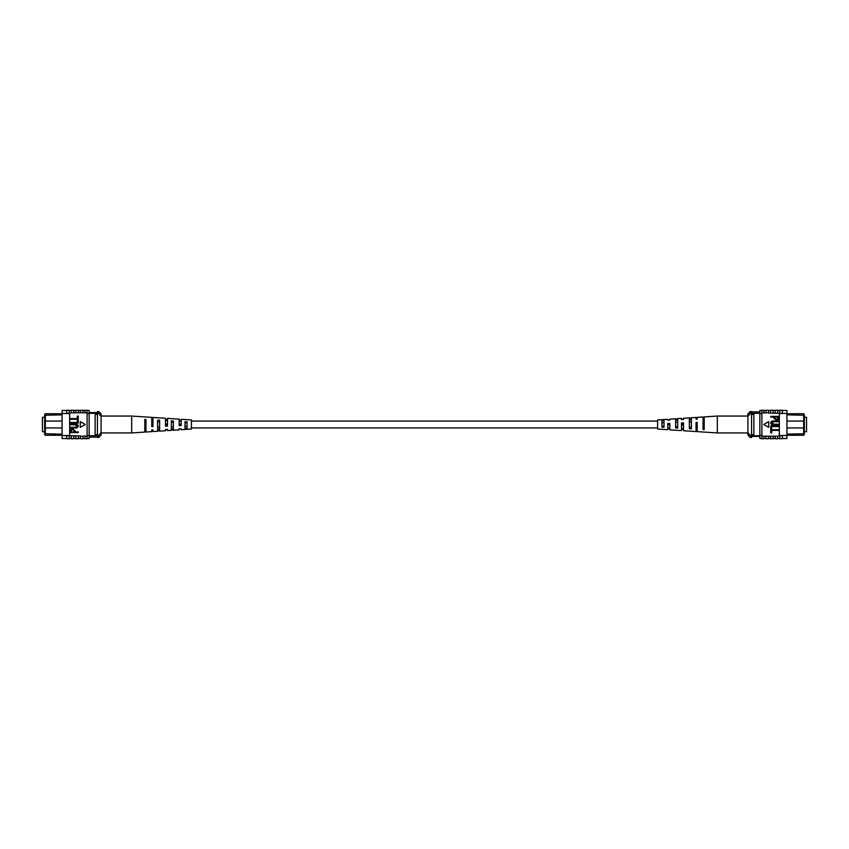 <?xml version="1.0" encoding="UTF-8"?>
<svg xmlns="http://www.w3.org/2000/svg" width="849" height="849" viewBox="0 0 849 849"><rect width="100%" height="100%" fill="white"/><g stroke="black" fill="none" stroke-linecap="round" stroke-linejoin="round"><path stroke-width="1.27" d="M657.593 427.938L191.407 427.938M657.593 421.062L191.407 421.062M44.657 417.273L42.45 417.273L42.45 431.727L44.657 431.727M92.828 412.561L96.277 412.561M62.083 421.062L45.337 421.062L45.337 435.261L44.657 434.465L44.657 414.535L45.337 413.739L60.958 413.739M45.337 413.739L45.337 421.062L44.657 421.751M62.083 414.864L44.657 415.257M60.958 435.261L45.337 435.261M89.156 413.261L97.423 413.261M89.156 412.561L97.423 412.561M89.156 435.739L97.423 435.739M44.657 427.249L45.337 427.938L62.083 427.938M44.657 433.743L62.083 434.136M95.12 435.739L95.12 413.261M95.12 414.408L97.423 414.408L97.423 411.563L98.792 411.563L98.792 413.601L97.423 413.601M98.792 411.563L101.084 413.856L101.084 435.144L98.792 437.437L98.792 435.399L97.423 435.399L97.423 414.408M95.12 434.592L97.423 434.592M98.792 435.399L101.084 432.512M101.084 416.488L98.792 413.601M98.792 437.437L97.423 437.437L97.423 435.399M66.105 438.519L66.678 438.53L66.105 438.519M66.678 410.47L66.105 410.481L66.678 410.47M78.373 438.53L80.443 438.53M65.532 438.53L62.083 438.53L62.083 435.516L80.443 435.951L80.443 438.742L82.969 438.742L82.969 436.206L80.443 436.206M73.789 438.53L75.858 438.53M82.969 438.53L85.027 438.53M82.969 436.206L85.027 435.951L85.027 438.742L87.097 438.742L87.097 435.516L89.156 435.516L89.156 410.47L87.097 410.47M85.027 436.206L87.097 436.206M66.678 435.76L66.678 438.742L69.204 438.742L69.204 435.76M71.263 436.206L71.263 438.742L73.789 438.742L73.789 436.206M75.858 436.206L75.858 438.742L78.373 438.742L78.373 436.206M62.083 435.516L62.083 413.484L69.66 413.484L69.66 435.516M85.027 412.794L85.027 410.258L87.097 410.258L87.097 412.794L71.263 412.794L69.66 413.484M62.083 413.484L62.083 410.47L65.532 410.47M87.097 412.794L87.097 413.484L89.156 413.484M78.373 412.794L78.373 410.258L75.858 410.258L75.858 412.794M73.789 412.794L73.789 410.258L71.263 410.258L71.263 412.794M69.204 413.484L69.204 410.258L66.678 410.258L66.678 413.484M69.204 413.24L66.678 413.24M80.443 412.794L80.443 410.258L82.969 410.258L82.969 412.794M87.097 438.53L89.156 438.53L89.156 435.516M69.204 435.516L66.678 435.516M87.097 435.516L87.097 413.484M78.267 431.961L78.267 432.587L70.234 432.587L70.382 429.764L72.558 428.83L75.03 430.687L75.03 431.961L78.267 431.961M74.086 431.961L74.086 430.645L72.6 429.456L71.167 430.655L71.167 431.961L74.086 431.961M74.861 424.765L70.234 424.765L70.234 424.139L74.85 424.139C76.686 423.874 77.853 424.511 78.363 426.06C77.875 427.62 76.707 428.267 74.85 427.992L70.234 427.992L70.234 427.365L74.861 427.365L77.429 426.102L74.861 424.765M78.267 419.968L78.267 423.089L70.234 423.089L70.234 422.462L77.323 422.462L77.323 419.968L78.267 419.968M78.267 416.106L78.267 419.236L70.234 419.236L70.234 418.61L77.323 418.61L77.323 416.106L78.267 416.106M85.25 424.5L80.284 421.635L80.284 427.365L85.25 424.5M184.997 429.382L191.407 429.042L191.407 419.958L181.208 419.289L181.208 425.54L179.171 425.614L179.171 419.151L167.518 418.398L167.518 426.06L165.481 426.134L165.481 418.26L152.947 417.443L152.947 426.601L151.791 426.644L151.791 417.368L131.68 416.052L131.68 432.948L101.084 432.948M171.307 426.739L173.345 426.676M144.797 427.578L145.954 427.546M157.617 427.174L159.654 427.111M184.997 426.283L187.045 426.219M181.208 424.808L181.208 424.192L179.171 424.15L179.171 424.85L181.208 424.808M167.518 425.105L167.518 423.895L165.481 423.853L165.481 425.147L167.518 425.105M151.791 423.566L152.947 423.598M151.791 420.351L152.947 420.372M165.481 420.637L167.518 420.679M179.171 420.924L181.208 420.977M181.208 428.862L179.171 428.978M167.518 429.615L165.481 429.721M131.68 432.948L144.797 432.088L144.797 419.385L145.954 419.448L145.954 432.014L151.791 431.632L151.791 430.475M151.791 419.13L152.947 419.173M165.481 419.639L167.518 419.724M179.171 420.159L181.208 420.244M165.481 429.361L165.481 430.74L159.654 431.122L159.654 420.223L157.617 420.106L157.617 431.25L152.947 431.557L152.947 429.827L151.791 429.87M167.518 429.276L167.518 430.602L171.307 430.358L171.307 420.892L173.345 421.008L173.345 430.231L179.171 429.849L179.171 428.841M181.208 428.756L181.208 429.711L184.997 429.467L184.997 421.698L187.045 421.815L187.045 429.329M144.797 431.695L145.954 431.621M157.617 430.963L159.654 430.846M171.307 430.178L173.345 430.061M152.947 425.402L151.791 425.434M144.797 429.658L145.954 429.615M145.954 421.454L144.797 421.422M157.617 429.244L159.654 429.18M159.654 421.889L157.617 421.826M171.307 428.809L173.345 428.745M173.345 422.324L171.307 422.261M184.997 428.352L187.045 428.289M187.045 422.781L184.997 422.717M804.343 431.727L806.55 431.727L806.55 417.273L804.343 417.273M756.172 436.439L752.723 436.439M786.917 427.938L803.663 427.938L803.663 413.739L804.343 414.535L804.343 434.465L803.663 435.261L788.042 435.261M803.663 435.261L803.663 427.938L804.343 427.249M786.917 434.136L804.343 433.743M788.042 413.739L803.663 413.739M759.844 435.739L751.577 435.739M759.844 436.439L751.577 436.439M759.844 413.261L751.577 413.261M804.343 421.751L803.663 421.062L786.917 421.062M804.343 415.257L786.917 414.864M753.88 413.261L753.88 435.739M753.88 434.592L751.577 434.592L751.577 437.437L750.208 437.437L750.208 435.399L751.577 435.399M750.208 437.437L747.916 435.144L747.916 413.856L750.208 411.563L750.208 413.601L751.577 413.601L751.577 434.592M753.88 414.408L751.577 414.408M750.208 413.601L747.916 416.488M747.916 432.512L750.208 435.399M750.208 411.563L751.577 411.563L751.577 413.601M782.895 410.481L782.322 410.47L782.895 410.481M782.322 438.53L782.895 438.519L782.322 438.53M770.627 410.47L768.557 410.47M783.468 410.47L786.917 410.47L786.917 413.484L768.557 413.049L768.557 410.258L766.031 410.258L766.031 412.794L768.557 412.794M775.211 410.47L773.142 410.47M766.031 410.47L763.973 410.47M766.031 412.794L763.973 413.049L763.973 410.258L761.903 410.258L761.903 413.484L759.844 413.484L759.844 438.53L761.903 438.53M763.973 412.794L761.903 412.794M782.322 413.24L782.322 410.258L779.796 410.258L779.796 413.24M777.737 412.794L777.737 410.258L775.211 410.258L775.211 412.794M773.142 412.794L773.142 410.258L770.627 410.258L770.627 412.794M786.917 413.484L786.917 435.516L779.34 435.516L779.34 413.484M763.973 436.206L763.973 438.742L761.903 438.742L761.903 436.206L777.737 436.206L779.34 435.516M786.917 435.516L786.917 438.53L783.468 438.53M761.903 436.206L761.903 435.516L759.844 435.516M770.627 436.206L770.627 438.742L773.142 438.742L773.142 436.206M775.211 436.206L775.211 438.742L777.737 438.742L777.737 436.206M779.796 435.516L779.796 438.742L782.322 438.742L782.322 435.516M779.796 435.76L782.322 435.76M768.557 436.206L768.557 438.742L766.031 438.742L766.031 436.206M761.903 410.47L759.844 410.47L759.844 413.484M779.796 413.484L782.322 413.484M761.903 413.484L761.903 435.516M770.733 417.039L770.733 416.413L778.766 416.413L778.618 419.236L776.442 420.17L773.97 418.313L773.97 417.039L770.733 417.039M774.914 417.039L774.914 418.355L776.4 419.544L777.833 418.345L777.833 417.039L774.914 417.039M774.139 424.235L778.766 424.235L778.766 424.861L774.15 424.861C772.314 425.126 771.147 424.489 770.637 422.94C771.125 421.38 772.293 420.733 774.15 421.008L778.766 421.008L778.766 421.635L774.139 421.635L771.571 422.898L774.139 424.235M770.733 429.032L770.733 425.911L778.766 425.911L778.766 426.538L771.677 426.538L771.677 429.032L770.733 429.032M770.733 432.894L770.733 429.764L778.766 429.764L778.766 430.39L771.677 430.39L771.677 432.894L770.733 432.894M763.75 424.5L768.716 427.365L768.716 421.635L763.75 424.5M664.003 419.618L657.593 419.958L657.593 429.042L667.792 429.711L667.792 423.46L669.829 423.386L669.829 429.849L681.482 430.602L681.482 422.94L683.519 422.866L683.519 430.74L696.053 431.557L696.053 422.399L697.209 422.356L697.209 431.632L717.32 432.948L717.32 416.052L747.916 416.052M677.693 422.261L675.655 422.324M704.203 421.422L703.046 421.454M691.383 421.826L689.346 421.889M664.003 422.717L661.955 422.781M667.792 424.192L667.792 424.808L669.829 424.85L669.829 424.15L667.792 424.192M681.482 423.895L681.482 425.105L683.519 425.147L683.519 423.853L681.482 423.895M697.209 425.434L696.053 425.402M697.209 428.649L696.053 428.628M683.519 428.363L681.482 428.321M669.829 428.076L667.792 428.023M667.792 420.138L669.829 420.022M681.482 419.385L683.519 419.279M717.32 416.052L704.203 416.912L704.203 429.615L703.046 429.552L703.046 416.986L697.209 417.368L697.209 418.525M697.209 429.87L696.053 429.827M683.519 429.361L681.482 429.276M669.829 428.841L667.792 428.756M683.519 419.639L683.519 418.26L689.346 417.878L689.346 428.777L691.383 428.894L691.383 417.75L696.053 417.443L696.053 419.173L697.209 419.13M681.482 419.724L681.482 418.398L677.693 418.642L677.693 428.108L675.655 427.992L675.655 418.769L669.829 419.151L669.829 420.159M667.792 420.244L667.792 419.289L664.003 419.533L664.003 427.302L661.955 427.185L661.955 419.671M704.203 417.305L703.046 417.379M691.383 418.037L689.346 418.154M677.693 418.822L675.655 418.939M696.053 423.598L697.209 423.566M704.203 419.342L703.046 419.385M703.046 427.546L704.203 427.578M691.383 419.756L689.346 419.82M689.346 427.111L691.383 427.174M677.693 420.191L675.655 420.255M675.655 426.676L677.693 426.739M664.003 420.648L661.955 420.711M661.955 426.219L664.003 426.283M89.156 437.118L97.423 437.118M69.204 410.47L71.263 410.47M69.204 438.53L71.263 438.53M82.969 410.47L85.027 410.47M73.789 410.47L75.858 410.47M78.373 410.47L80.443 410.47M131.68 416.052L101.084 416.052M759.844 411.882L751.577 411.882M779.796 438.53L777.737 438.53M779.796 410.47L777.737 410.47M766.031 438.53L763.973 438.53M775.211 438.53L773.142 438.53M770.627 438.53L768.557 438.53M717.32 432.948L747.916 432.948"/></g></svg>
